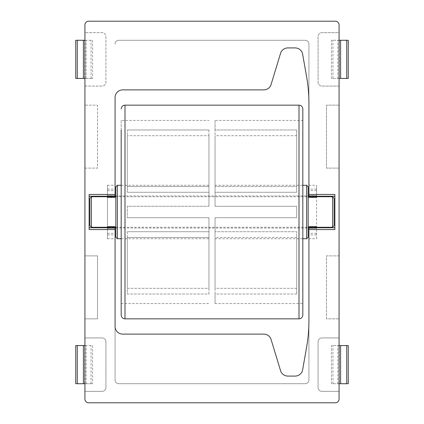 <?xml version="1.0" encoding="UTF-8"?>
<svg xmlns="http://www.w3.org/2000/svg" width="424" height="424" viewBox="0 0 424 424"><rect width="100%" height="100%" fill="white"/><g stroke="black" fill="none" stroke-linecap="round" stroke-linejoin="round"><path stroke-width="0.32" stroke-dasharray="2.12 1.59" d="M107.442 228.112L107.442 185.288L107.442 238.712L107.442 227.836L115.074 227.836L115.074 379.904A3.816 3.816 0 0 0 118.89 383.72L305.11 383.72A3.816 3.816 0 0 0 308.926 379.904L308.926 226.692M339.073 32.648L339.073 25.016A3.816 3.816 0 0 0 335.257 21.2L88.743 21.2A3.816 3.816 0 0 0 84.927 25.016L84.927 32.648L102.099 32.648A3.816 3.816 0 0 1 105.915 36.464L105.915 82.256A3.816 3.816 0 0 1 102.099 86.072L84.927 86.072L84.927 105.152L97.52 105.152L97.52 168.116L84.927 168.116L84.927 255.884L97.52 255.884L97.52 318.848L84.927 318.848L84.927 337.928L102.099 337.928A3.816 3.816 0 0 1 105.915 341.744L105.915 387.536A3.816 3.816 0 0 1 102.099 391.352L84.927 391.352L84.927 398.984A3.816 3.816 0 0 0 88.743 402.8L335.257 402.8A3.816 3.816 0 0 0 339.073 398.984L339.073 391.352L321.901 391.352A3.816 3.816 0 0 1 318.085 387.536L318.085 341.744A3.816 3.816 0 0 1 321.901 337.928L339.073 337.928L339.073 318.848L326.48 318.848L326.48 255.884L339.073 255.884L339.073 168.116L326.48 168.116L326.48 105.152L339.073 105.152L339.073 86.072L321.901 86.072A3.816 3.816 0 0 1 318.085 82.256L318.085 36.464A3.816 3.816 0 0 1 321.901 32.648L339.073 32.648L339.073 86.072L321.901 86.072A3.816 3.816 0 0 1 318.085 82.256L318.085 36.464A3.816 3.816 0 0 1 321.901 32.648L339.073 32.648M107.442 185.288L115.074 185.288L115.074 97.52A7.632 7.632 0 0 1 122.706 89.888L263.786 89.888A7.632 7.632 0 0 0 271.09 84.477L280.566 53.323A7.632 7.632 0 0 1 287.87 47.912L295.12 47.912A7.632 7.632 0 0 1 302.635 54.219L306.605 76.739A152.64 152.64 0 0 1 308.926 103.244L308.926 44.096A3.816 3.816 0 0 0 305.11 40.28L118.89 40.28A3.816 3.816 0 0 0 115.074 44.096A3.816 3.816 0 0 1 118.89 40.28L305.11 40.28A3.816 3.816 0 0 1 308.926 44.096L308.926 185.288L316.558 185.288L316.558 238.712L308.926 238.712M107.442 238.712L115.074 238.712M115.074 226.692L115.074 227.836M115.074 326.48L115.074 379.904A3.816 3.816 0 0 0 118.89 383.72L305.11 383.72A3.816 3.816 0 0 0 308.926 379.904L308.926 320.756A152.64 152.64 0 0 1 306.605 347.261L302.635 369.781A7.632 7.632 0 0 1 295.12 376.088L287.87 376.088A7.632 7.632 0 0 1 280.566 370.677L271.09 339.523A7.632 7.632 0 0 0 263.786 334.112L122.706 334.112A7.632 7.632 0 0 1 115.074 326.48M84.927 78.44L84.927 86.072L102.099 86.072A3.816 3.816 0 0 0 105.915 82.256L105.915 36.464A3.816 3.816 0 0 0 102.099 32.648L84.927 32.648L84.927 40.28L92.559 40.28L92.559 78.44L92.559 40.28L75.779 40.28L75.779 78.44L92.559 78.44L84.927 78.44L84.927 40.28M84.927 105.152L84.927 168.116L97.52 168.116L97.52 105.152L84.927 105.152M84.927 255.884L84.927 318.848L97.52 318.848L97.52 255.884L84.927 255.884M84.927 383.72L84.927 391.352L102.099 391.352A3.816 3.816 0 0 0 105.915 387.536L105.915 341.744A3.816 3.816 0 0 0 102.099 337.928L84.927 337.928L84.927 345.56L92.559 345.56L92.559 383.72L92.559 345.56L75.779 345.56L75.779 383.72L92.559 383.72L84.927 383.72L84.927 345.56M316.558 197.308L316.558 196.164L308.926 196.164L308.926 185.288M308.926 196.164L308.926 197.308M107.442 197.308L107.442 196.164L115.074 196.164L115.074 185.288M115.074 196.164L115.074 197.308M339.073 391.352L339.073 337.928L321.901 337.928A3.816 3.816 0 0 0 318.085 341.744L318.085 387.536A3.816 3.816 0 0 0 321.901 391.352L339.073 391.352M339.073 318.848L339.073 255.884L326.48 255.884L326.48 318.848L339.073 318.848M339.073 168.116L339.073 105.152L326.48 105.152L326.48 168.116L339.073 168.116M339.073 78.44L331.441 78.44L331.441 40.28L339.073 40.28M339.073 383.72L331.441 383.72L331.441 345.56L339.073 345.56M339.327 383.72L331.441 383.72L331.441 345.56L348.221 345.56L348.221 383.72L339.327 383.72L339.327 345.56M339.327 78.44L331.441 78.44L331.441 40.28L348.221 40.28L348.221 78.44L339.327 78.44L339.327 40.28M316.558 195.888L316.558 185.288M316.558 238.712L316.558 227.836L308.926 227.836M316.558 226.692L316.558 227.836M334.875 194.446L334.875 229.554M316.558 196.164L316.558 228.112M107.442 226.692L107.442 227.836M89.125 194.446L89.125 229.554M107.442 195.888L107.442 196.164M89.888 225.738L89.888 198.262M91.414 227.264L91.414 196.736M332.586 227.264L332.586 196.736M334.112 225.738L334.112 198.262M208.947 294.023L208.947 237.456L208.947 294.023L127.285 294.023L127.285 288.299L208.947 288.299L208.947 217.724L208.947 288.299L208.947 231.732L208.947 288.299L127.285 288.299L127.285 294.023L208.947 294.023M208.947 206.276L208.947 135.701L208.947 206.276L208.947 135.701L208.947 206.276L127.285 206.276L127.285 217.724L127.285 206.276L208.947 206.276L127.285 206.276L127.285 217.724L208.947 217.724L127.285 217.724L127.285 206.276L208.947 206.276M208.947 129.977L208.947 186.544L208.947 129.977L127.285 129.977L208.947 129.977M215.053 120.416L215.053 129.977L296.715 129.977L296.715 192.268L296.715 129.977L296.715 135.701L296.715 129.977L215.053 129.977L215.053 120.416L302.821 120.416L302.821 303.584L215.053 303.584L215.053 294.023L215.053 303.584M296.715 135.701L215.053 135.701L215.053 206.276L215.053 135.701L215.053 192.268L215.053 135.701L296.715 135.701L296.715 192.268L215.053 192.268L215.053 206.276L215.053 192.268L296.715 192.268L296.715 135.701M296.715 206.276L215.053 206.276L296.715 206.276L296.715 217.724L215.053 217.724L215.053 288.299L215.053 217.724L215.053 231.732L215.053 217.724L296.715 217.724L296.715 206.276L215.053 206.276L296.715 206.276L296.715 217.724L215.053 217.724L296.715 217.724L296.715 206.276M296.715 288.299L215.053 288.299L215.053 231.732L215.053 288.299L296.715 288.299L296.715 294.023L215.053 294.023L215.053 237.456L215.053 294.023L296.715 294.023L296.715 231.732L215.053 231.732L296.715 231.732L296.715 237.456L215.053 237.456L215.053 238.712L215.053 237.456L296.715 237.456L296.715 231.732L296.715 288.299M215.053 186.544L215.053 129.977L215.053 186.544L215.053 185.288L215.053 186.544L296.715 186.544L215.053 186.544M115.837 195.973L115.837 228.027L115.837 195.973L308.163 195.973L308.163 228.027L308.163 186.814M115.837 237.186L115.837 186.814M215.053 185.288L302.821 185.288M121.179 185.288L208.947 185.288M127.285 186.544L208.947 186.544L127.285 186.544L127.285 192.268L127.285 129.977L127.285 186.544M127.285 192.268L208.947 192.268L127.285 192.268L127.285 135.701L208.947 135.701L127.285 135.701L127.285 192.268M127.285 231.732L208.947 231.732L127.285 231.732L127.285 288.299L127.285 231.732M127.285 237.456L208.947 237.456L127.285 237.456L127.285 294.023L127.285 237.456M121.179 120.416L121.179 303.584L121.179 120.416L208.947 120.416M127.285 217.724L208.947 217.724L127.285 217.724M302.821 315.032L302.821 108.968M296.715 294.023L296.715 237.456L296.715 294.023M332.967 383.72L332.967 345.56M337.838 383.72L337.838 345.56M84.673 383.72L84.673 345.56M86.162 383.72L86.162 345.56M91.033 383.72L91.033 345.56M332.967 78.44L332.967 40.28M337.838 78.44L337.838 40.28M84.673 78.44L84.673 40.28M86.162 78.44L86.162 40.28M91.033 78.44L91.033 40.28M316.558 189.141L308.926 189.141M316.558 234.859L308.926 234.859M316.558 233.338L308.926 233.338M316.558 190.662L308.926 190.662M107.442 189.141L115.074 189.141M107.442 234.859L115.074 234.859M107.442 233.338L115.074 233.338M107.442 190.662L115.074 190.662M306.637 238.712L306.637 185.288M117.363 238.712L117.363 185.288M299.005 318.848L299.005 105.152M124.995 318.848L124.995 105.152M107.442 227.264L115.074 227.264M115.837 227.264L308.163 227.264M308.926 227.264L316.558 227.264M107.442 196.736L115.074 196.736M115.837 196.736L308.163 196.736M308.926 196.736L316.558 196.736M115.837 228.027L308.163 228.027M215.053 238.712L302.821 238.712M121.179 238.712L208.947 238.712M121.179 303.584L208.947 303.584"/><path stroke-width="0.64" d="M339.073 25.016A3.816 3.816 0 0 0 335.257 21.2L88.743 21.2A3.816 3.816 0 0 0 84.927 25.016L84.927 398.984A3.816 3.816 0 0 0 88.743 402.8L335.257 402.8A3.816 3.816 0 0 0 339.073 398.984L339.073 25.016M115.074 227.301L115.074 226.692L107.442 226.692L107.442 227.301L115.074 227.301L115.074 229.554L89.125 229.554L89.125 194.446L115.074 194.446L115.074 197.308L107.442 197.308L107.442 196.699L115.074 196.699M115.074 229.554L115.074 326.48A7.632 7.632 0 0 0 122.706 334.112L263.786 334.112A7.632 7.632 0 0 1 271.09 339.523L280.566 370.677A7.632 7.632 0 0 0 287.87 376.088L295.12 376.088A7.632 7.632 0 0 0 302.635 369.781L306.605 347.261A152.64 152.64 0 0 0 308.926 320.756L308.926 229.554L334.875 229.554L334.875 194.446L308.926 194.446L308.926 103.244A152.64 152.64 0 0 0 306.605 76.739L302.635 54.219A7.632 7.632 0 0 0 295.12 47.912L287.87 47.912A7.632 7.632 0 0 0 280.566 53.323L271.09 84.477A7.632 7.632 0 0 1 263.786 89.888L122.706 89.888A7.632 7.632 0 0 0 115.074 97.52L115.074 194.446M308.926 227.301L308.926 226.692L316.558 226.692L316.558 227.301L308.926 227.301L308.926 229.554M308.926 195.888L316.558 195.888L316.558 197.308L308.926 197.308L308.926 194.446M348.221 383.72L340.599 383.72L340.599 345.56L339.073 345.56M339.073 383.72L340.599 383.72M348.221 345.56L340.599 345.56M75.779 383.72L84.927 383.72M83.401 383.72L83.401 345.56L75.779 345.56M83.401 345.56L84.927 345.56M348.221 78.44L340.599 78.44L340.599 40.28L339.073 40.28M339.073 78.44L340.599 78.44M348.221 40.28L340.599 40.28M75.779 78.44L84.927 78.44M83.401 78.44L83.401 40.28L75.779 40.28M83.401 40.28L84.927 40.28M316.558 227.301L316.558 228.112L308.926 228.112M334.875 227.752L316.558 227.752M334.875 196.248L316.558 196.248M107.442 227.301L107.442 228.112L115.074 228.112M89.125 227.752L107.442 227.752M89.125 196.248L107.442 196.248M115.074 195.888L107.442 195.888L107.442 196.699M91.414 227.264L91.414 196.736L89.888 198.262L89.888 225.738L91.414 227.264L107.442 227.264M316.558 196.736L332.586 196.736L332.586 227.264L316.558 227.264M332.586 196.736L334.112 198.262L334.112 225.738L332.586 227.264M302.821 120.416L302.821 303.584M121.179 185.288L117.363 185.288L115.837 186.814L115.837 237.186L117.363 238.712L121.179 238.712M308.163 195.973L308.163 237.186L308.163 186.814L306.637 185.288L306.637 238.712L308.163 237.186M302.821 185.288L306.637 185.288M121.179 129.977L121.179 315.032L121.179 129.977M299.005 105.152C301.321 105.38 302.593 106.652 302.821 108.968L302.821 315.032C302.593 317.348 301.321 318.62 299.005 318.848L299.005 105.152L124.995 105.152L124.995 318.848L299.005 318.848M121.179 108.968C121.407 106.652 122.679 105.38 124.995 105.152M346.731 383.72L346.731 345.56M77.269 383.72L77.269 345.56M346.731 78.44L346.731 40.28M77.269 78.44L77.269 40.28M316.558 196.699L308.926 196.699M117.363 185.288L117.363 238.712M348.258 383.72L348.258 345.56M75.742 383.72L75.742 345.56M348.258 78.44L348.258 40.28M75.742 78.44L75.742 40.28M115.074 227.264L115.837 227.264M308.163 227.264L308.926 227.264M91.414 196.736L107.442 196.736M115.074 196.736L115.837 196.736M308.163 196.736L308.926 196.736M302.821 238.712L306.637 238.712M124.995 318.848C122.679 318.62 121.407 317.348 121.179 315.032"/></g></svg>
